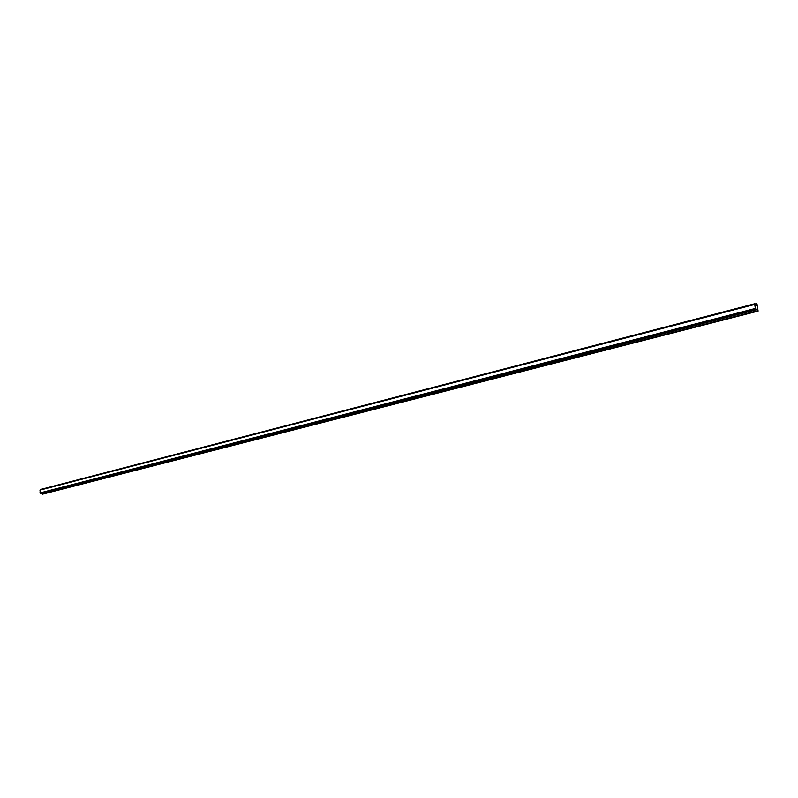 <?xml version="1.0" encoding="UTF-8"?>
<svg xmlns="http://www.w3.org/2000/svg" width="798" height="798" viewBox="0 0 798 798"><rect width="100%" height="100%" fill="white"/><g stroke="black" fill="none" stroke-linecap="round" stroke-linejoin="round"><path stroke-width="1.2" d="M754.868 303.719L756.404 305.385L756.275 303.709L757.013 304.028L758.1 311.1L42.424 494.201L42.334 493.324L42.424 494.201L758.1 311.1L42.424 494.201L757.372 310.781L756.963 308.976L757.083 309.514L755.925 309.524L755.347 308.457L755.038 303.779L756.404 305.385L756.275 303.709L757.013 304.028L758.1 311.1L756.963 308.976L757.083 309.514L42.264 493.344L40.608 493.573L40.01 492.915L40.239 489.573L40.01 492.915L755.347 308.457L755.925 309.524L42.264 493.344L757.083 309.514L40.608 493.573L40.01 492.915L755.347 308.457L754.728 304.447L39.9 490.132L754.728 304.447L754.868 303.719L40.239 489.573M755.816 308.976L755.556 308.447L755.806 308.976M756.275 303.709L755.267 303.968L756.275 303.709"/></g></svg>
